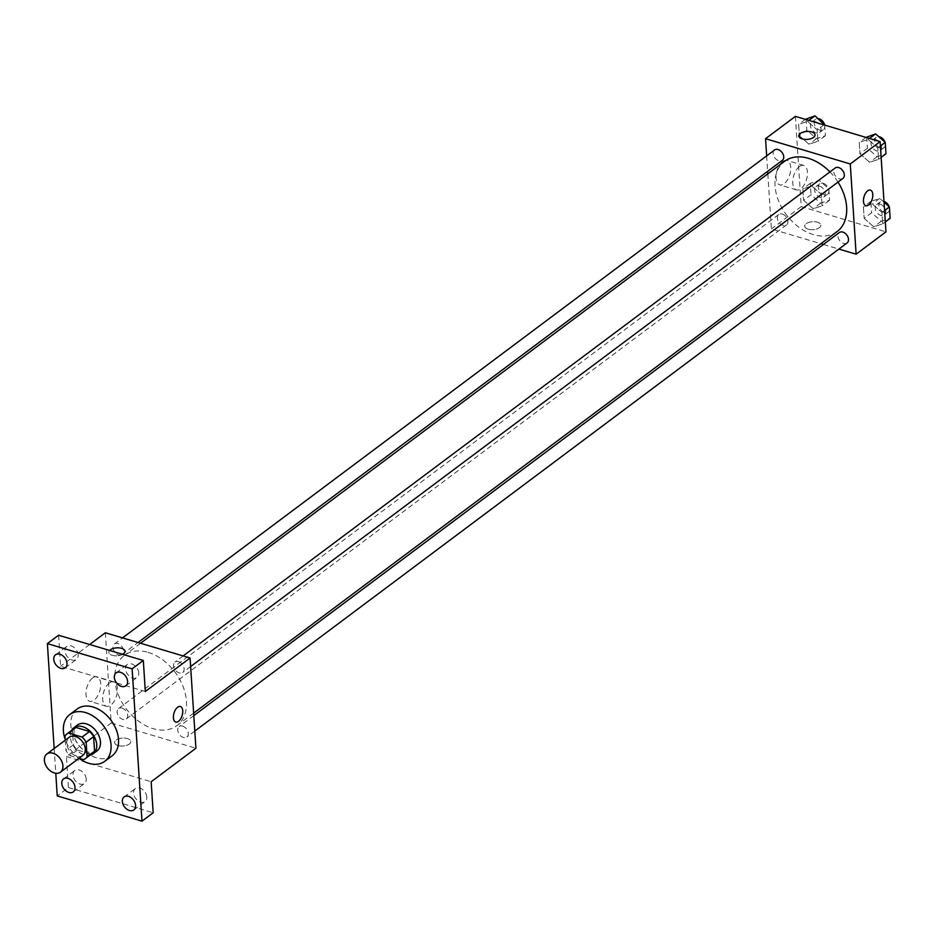 <?xml version="1.0" encoding="UTF-8"?>
<svg xmlns="http://www.w3.org/2000/svg" width="937" height="937" viewBox="0 0 937 937"><rect width="100%" height="100%" fill="white"/><g stroke="black" fill="none" stroke-linecap="round" stroke-linejoin="round"><path stroke-width="0.7" stroke-dasharray="4.68 3.51" d="M82.831 755.433A11.349 7.906 53.2 0 1 69.701 751.076A11.349 7.906 53.2 0 1 69.233 737.243M65.25 740.23L65.906 750.42A15.414 10.729 53.2 0 0 69.97 755.597L79.013 758.291M92.728 753.102A15.414 10.729 53.2 0 1 91.018 754.062L83.557 759.638M74.257 728.412A15.414 10.729 53.2 0 0 72.43 730.368L73.367 744.833A15.414 10.729 53.2 0 0 77.431 750.01L91.018 754.062M71.446 730.52A16.222 11.291 -126.8 0 0 74.456 747.515A16.222 11.291 -126.8 0 0 89.917 755.199M96.944 750.947A16.222 11.291 53.2 0 1 78.181 744.728A16.222 11.291 53.2 0 1 77.502 724.98M73.367 744.833L65.906 750.42M72.43 730.368L64.969 735.943M77.431 750.01L69.97 755.597M79.095 758.314A29.199 20.321 53.2 0 1 65.203 739.445M112.171 755.761A29.199 20.321 53.2 0 1 78.415 744.552A29.199 20.321 53.2 0 1 77.185 709.004M54.17 748.511L55.775 773.271M138.77 672.953A8.105 5.645 -126.8 0 0 134.366 665.305A8.105 5.645 -126.8 0 0 127.291 664.497A8.105 5.645 -126.8 0 0 125.535 669.018A8.105 5.645 -126.8 0 0 129.938 676.666A8.105 5.645 -126.8 0 0 137.013 677.474A8.105 5.645 -126.8 0 0 138.77 672.953M78.181 654.916A8.105 5.645 -126.8 0 0 73.777 647.256A8.105 5.645 -126.8 0 0 66.703 646.448A8.105 5.645 -126.8 0 0 64.946 650.969A8.105 5.645 -126.8 0 0 69.35 658.629A8.105 5.645 -126.8 0 0 76.424 659.437A8.105 5.645 -126.8 0 0 78.181 654.916M145.317 691.506L60.589 666.266L58.574 635.239M105.342 632.768L111.187 723.013L66.422 756.51L68.424 787.537L57.239 795.911M89.671 644.504L60.589 666.266M92.622 677.966A12.755 6.688 106.6 0 0 86.134 690.932A12.755 6.688 106.6 0 0 89.706 701.286A12.755 6.688 106.6 0 0 99.755 690.967A12.755 6.688 106.6 0 0 96.979 676.83A12.755 6.688 106.6 0 0 92.622 677.966M68.424 787.537L153.164 812.777M86.216 778.998A8.105 5.645 -126.8 0 0 81.8 771.338A8.105 5.645 -126.8 0 0 74.737 770.53A8.105 5.645 -126.8 0 0 72.969 775.051A8.105 5.645 -126.8 0 0 77.373 782.711A8.105 5.645 -126.8 0 0 84.447 783.519A8.105 5.645 -126.8 0 0 86.216 778.998M146.793 797.047A8.105 5.645 -126.8 0 0 142.389 789.387A8.105 5.645 -126.8 0 0 135.315 788.579A8.105 5.645 -126.8 0 0 133.558 793.1A8.105 5.645 -126.8 0 0 137.962 800.76A8.105 5.645 -126.8 0 0 145.036 801.568A8.105 5.645 -126.8 0 0 146.793 797.047M66.422 756.51L151.162 781.751M148.163 652.386A43.863 30.523 53.2 0 1 183.02 686.411A43.863 30.523 53.2 0 1 176.906 725.625A43.863 30.523 53.2 0 1 126.19 708.805A43.863 30.523 53.2 0 1 124.352 655.396A43.863 30.523 53.2 0 1 148.163 652.386M111.187 723.013L195.915 748.253M122.056 708.114A6.489 4.521 53.2 0 1 127.221 713.151A6.489 4.521 53.2 0 1 126.308 718.948A6.489 4.521 53.2 0 1 118.812 716.454A6.489 4.521 53.2 0 1 118.542 708.559A6.489 4.521 53.2 0 1 122.056 708.114M178.475 661.627A6.489 4.521 53.2 0 1 183.629 666.664A6.489 4.521 53.2 0 1 182.727 672.461A6.489 4.521 53.2 0 1 175.219 669.978A6.489 4.521 53.2 0 1 174.95 662.072A6.489 4.521 53.2 0 1 178.475 661.627M182.645 726.152A6.489 4.521 53.2 0 1 187.798 731.188A6.489 4.521 53.2 0 1 186.896 736.997A6.489 4.521 53.2 0 1 179.4 734.503A6.489 4.521 53.2 0 1 179.119 726.608A6.489 4.521 53.2 0 1 182.645 726.152M118.612 654.869A6.489 4.521 -126.8 0 0 122.138 654.424A6.489 4.521 -126.8 0 0 121.869 646.518A6.489 4.521 -126.8 0 0 114.361 644.035A6.489 4.521 -126.8 0 0 113.459 649.833A6.489 4.521 -126.8 0 0 118.612 654.869M118.074 745.559A8.105 3.982 -3.7 0 0 126.589 745.395A8.105 3.982 -3.7 0 0 130.84 741.542A8.105 3.982 -3.7 0 0 122.489 738.098A8.105 3.982 -3.7 0 0 114.654 742.596A8.105 3.982 -3.7 0 0 118.074 745.559A8.105 3.982 -3.7 0 0 126.589 745.383A8.105 3.982 -3.7 0 0 130.829 741.542A8.105 3.982 -3.7 0 0 122.489 738.087A8.105 3.982 -3.7 0 0 114.654 742.584A8.105 3.982 -3.7 0 0 118.074 745.547M122.677 654.331A8.105 3.982 176.3 0 1 113.963 655.677A8.105 3.982 176.3 0 1 108.809 652.339A8.105 3.982 176.3 0 1 109.617 650.442A8.105 3.982 176.3 0 0 108.809 652.351L108.809 652.339A8.105 3.982 176.3 0 0 117.16 655.795A8.105 3.982 176.3 0 0 124.996 651.297L124.996 651.297M109.36 682.956A12.755 6.688 106.6 0 0 102.871 695.922A12.755 6.688 106.6 0 0 106.431 706.264A12.755 6.688 106.6 0 0 116.481 695.945A12.755 6.688 106.6 0 0 113.717 681.82A12.755 6.688 106.6 0 0 109.36 682.956M175.758 722.064L175.769 722.064A8.105 4.252 -73.4 0 1 173.497 715.493A8.105 4.252 -73.4 0 1 177.62 707.248A8.105 4.252 -73.4 0 1 180.396 706.521L180.396 706.521M829.936 171.928A43.863 30.523 53.2 0 1 837.994 182.094M837.116 231.568A43.863 30.523 53.2 0 1 786.389 214.737A43.863 30.523 53.2 0 1 784.55 161.34M774.571 149.967A6.489 4.521 -126.8 0 0 773.657 155.776A6.489 4.521 -126.8 0 0 778.823 160.801A6.489 4.521 -126.8 0 0 782.336 160.356M847.107 242.929A6.489 4.521 53.2 0 1 839.599 240.446A6.489 4.521 53.2 0 1 839.329 232.54M842.925 178.405A6.489 4.521 53.2 0 1 835.429 175.922A6.489 4.521 53.2 0 1 835.148 168.016M782.266 214.046A6.489 4.521 53.2 0 1 787.42 219.082A6.489 4.521 53.2 0 1 786.518 224.892A6.489 4.521 53.2 0 1 779.01 222.397A6.489 4.521 53.2 0 1 778.741 214.503A6.489 4.521 53.2 0 1 782.266 214.046M766.653 155.893L767.661 171.342M767.825 173.86L771.385 228.956L820.894 243.702M823.412 244.452L838.908 249.066M803.571 200.295L813.199 208.764L822.1 205.824L821.362 194.427L811.735 185.959L802.833 188.899L803.571 200.295L813.199 208.764L822.1 205.824L821.362 194.427L811.735 185.959L802.833 188.899L803.571 200.295L811.032 194.72L820.66 203.177L829.561 200.237L828.823 188.841L819.184 180.384L810.294 183.324L811.032 194.72M859.979 153.82L869.618 162.277L878.519 159.337L877.782 147.941L868.142 139.484L859.241 142.424L859.979 153.82L869.618 162.277L878.519 159.337L877.782 147.941L868.142 139.484L859.241 142.424L859.979 153.82L867.439 148.233L877.079 156.69L885.98 153.762M795.384 116.375L801.229 206.62L885.957 231.861M864.148 218.344L873.788 226.801L882.689 223.861L881.951 212.465L872.312 204.008L863.422 206.948L864.148 218.344L873.788 226.801L882.689 223.861L881.951 212.465L872.312 204.008L863.422 206.948L864.148 218.344L871.609 212.758L881.248 221.226L890.15 218.286M799.39 135.771L809.029 144.228L817.931 141.3L817.193 129.892L807.553 121.435L798.652 124.375L799.39 135.771L809.029 144.228L817.931 141.3L817.193 129.892L807.553 121.435L798.652 124.375L799.39 135.771L806.851 130.184L816.49 138.653L825.392 135.713L824.701 125.113M801.229 206.62L771.385 228.956M782.664 161.574A12.755 6.688 106.6 0 0 776.176 174.54A12.755 6.688 106.6 0 0 779.748 184.894A12.755 6.688 106.6 0 0 789.797 174.575A12.755 6.688 106.6 0 0 787.021 160.438A12.755 6.688 106.6 0 0 782.664 161.574M808.116 229.167A8.105 3.982 -3.7 0 0 816.631 229.003A8.105 3.982 -3.7 0 0 820.882 225.149A8.105 3.982 -3.7 0 0 812.531 221.706A8.105 3.982 -3.7 0 0 804.696 226.204A8.105 3.982 -3.7 0 0 808.116 229.167A8.105 3.982 -3.7 0 0 816.631 228.991A8.105 3.982 -3.7 0 0 820.871 225.149A8.105 3.982 -3.7 0 0 812.531 221.694A8.105 3.982 -3.7 0 0 804.696 226.192A8.105 3.982 -3.7 0 0 808.116 229.167M815.038 134.916L815.038 134.905A8.105 3.982 176.3 0 1 807.202 139.402A8.105 3.982 176.3 0 1 798.851 135.959L798.851 135.959M799.402 166.563A12.755 6.688 106.6 0 0 792.913 179.529A12.755 6.688 106.6 0 0 796.473 189.883A12.755 6.688 106.6 0 0 806.523 179.564A12.755 6.688 106.6 0 0 803.759 165.427A12.755 6.688 106.6 0 0 799.402 166.563M865.8 205.671L865.811 205.683A8.105 4.252 -73.4 0 1 863.539 199.101A8.105 4.252 -73.4 0 1 867.662 190.855A8.105 4.252 -73.4 0 1 870.438 190.129L870.438 190.129M806.113 118.788L806.851 130.184M815.389 121.611A6.489 4.521 53.2 0 1 820.543 126.647A6.489 4.521 53.2 0 1 819.641 132.445A6.489 4.521 53.2 0 1 812.133 129.962A6.489 4.521 53.2 0 1 811.864 122.056A6.489 4.521 53.2 0 1 815.389 121.611M816.49 138.653L809.029 144.228M825.392 135.713L817.931 141.3M823.904 124.867L817.193 129.892M808.924 120.416L807.553 121.435M805.375 119.35L798.652 124.375M824.349 124.047A6.489 4.521 53.2 0 1 823.365 129.657A6.489 4.521 53.2 0 1 815.869 127.163A6.489 4.521 53.2 0 1 815.6 119.268A6.489 4.521 53.2 0 1 818.177 118.624M819.559 186.135A6.489 4.521 53.2 0 1 824.712 191.171A6.489 4.521 53.2 0 1 823.81 196.969A6.489 4.521 53.2 0 1 816.314 194.486A6.489 4.521 53.2 0 1 816.033 186.58A6.489 4.521 53.2 0 1 819.559 186.135M820.66 203.177L813.199 208.764M829.561 200.237L822.1 205.824M828.823 188.841L821.362 194.427M819.184 180.384L811.735 185.959M810.294 183.324L802.833 188.899M823.295 183.347A6.489 4.521 53.2 0 1 828.449 188.384A6.489 4.521 53.2 0 1 827.547 194.182A6.489 4.521 53.2 0 1 820.039 191.687A6.489 4.521 53.2 0 1 819.77 183.793A6.489 4.521 53.2 0 1 823.295 183.347M866.702 136.837L867.439 148.233M875.978 139.66A6.489 4.521 53.2 0 1 881.131 144.696A6.489 4.521 53.2 0 1 880.23 150.494A6.489 4.521 53.2 0 1 872.722 147.999A6.489 4.521 53.2 0 1 872.452 140.105A6.489 4.521 53.2 0 1 875.978 139.66M877.079 156.69L869.618 162.277M881.143 157.369L878.519 159.337M880.405 145.973L877.782 147.941M869.513 138.453L868.142 139.484M865.952 137.399L859.241 142.424M884.938 142.084A6.489 4.521 53.2 0 1 885.324 143.654M885.383 144.509A6.489 4.521 53.2 0 1 883.954 147.706A6.489 4.521 53.2 0 1 876.458 145.212A6.489 4.521 53.2 0 1 876.189 137.317A6.489 4.521 53.2 0 1 878.765 136.673M884.036 202.169L879.773 198.421L870.871 201.361L871.609 212.758M880.148 204.184A6.489 4.521 53.2 0 1 885.301 209.22A6.489 4.521 53.2 0 1 884.399 215.018A6.489 4.521 53.2 0 1 876.903 212.535A6.489 4.521 53.2 0 1 876.622 204.629A6.489 4.521 53.2 0 1 880.148 204.184M881.248 221.226L873.788 226.801M885.313 221.905L882.689 223.861M884.575 210.509L881.951 212.465M879.773 198.421L872.312 204.008M870.871 201.361L863.422 206.948M889.553 209.033A6.489 4.521 53.2 0 1 888.135 212.23A6.489 4.521 53.2 0 1 880.628 209.736A6.489 4.521 53.2 0 1 880.358 201.842A6.489 4.521 53.2 0 1 883.884 201.396A6.489 4.521 53.2 0 1 883.989 201.432M889.108 206.62A6.489 4.521 53.2 0 1 889.494 208.178M133.85 809.943L145.036 801.568M124.129 796.954L135.315 788.579M125.827 685.849L137.013 677.474M116.106 672.871L127.291 664.497M65.239 667.812L76.424 659.437M55.517 654.822L66.703 646.448M73.262 791.894L84.447 783.519M63.54 778.905L74.737 770.53M113.717 681.82L96.979 676.83M106.431 706.264L89.706 701.286M140.573 643.262L124.352 655.396M193.643 713.104L176.906 725.625M122.138 654.424L138.055 642.513M114.361 644.035L122.56 637.898M193.807 715.61L179.119 726.608M194.802 731.071L186.896 736.997M183.148 655.947L174.95 662.072M190.633 666.547L182.727 672.461M778.741 214.503L118.542 708.559M786.518 224.892L126.308 718.948M803.759 165.427L787.021 160.438M796.473 189.883L779.748 184.894M815.6 119.268L811.864 122.056M823.365 129.657L819.641 132.445M819.77 183.793L816.033 186.58M827.547 194.182L823.81 196.969M876.189 137.317L872.452 140.105M883.954 147.706L880.23 150.494M880.358 201.842L876.622 204.629M888.135 212.23L884.399 215.018"/><path stroke-width="1.41" d="M53.011 753.219A11.349 7.906 53.2 0 1 62.041 762.027A11.349 7.906 53.2 0 1 60.46 772.17A11.349 7.906 53.2 0 1 47.33 767.825A11.349 7.906 53.2 0 1 46.85 753.992A11.349 7.906 53.2 0 1 53.011 753.219M46.85 753.992L69.233 737.243A11.349 7.906 53.2 0 1 75.393 736.47A11.349 7.906 53.2 0 1 84.412 745.278A11.349 7.906 53.2 0 1 82.831 755.433L60.46 772.17M89.554 731.492A15.414 10.729 53.2 0 1 93.618 736.669L94.555 751.146L87.094 756.733L86.157 742.256A15.414 10.729 53.2 0 0 82.093 737.079L89.554 731.492L75.967 727.452A15.414 10.729 53.2 0 0 74.257 728.412L66.796 733.999A15.414 10.729 53.2 0 0 64.969 735.943L65.25 740.23M79.013 758.291L83.557 759.638A15.414 10.729 53.2 0 0 85.267 758.677A15.414 10.729 53.2 0 0 87.094 756.733M82.093 737.079L68.506 733.039A15.414 10.729 53.2 0 0 66.796 733.999M93.618 736.669L86.157 742.256M75.967 727.452L68.506 733.039M94.555 751.146A15.414 10.729 53.2 0 1 92.728 753.102L85.267 758.677M89.917 755.199A16.222 11.291 -126.8 0 0 93.208 753.746A16.222 11.291 -126.8 0 0 96.734 744.692A16.222 11.291 -126.8 0 0 87.926 729.384A16.222 11.291 -126.8 0 0 73.777 727.768A16.222 11.291 -126.8 0 0 71.446 730.52M73.777 727.768L77.502 724.98A16.222 11.291 53.2 0 1 86.309 723.868A16.222 11.291 53.2 0 1 100.458 741.905A16.222 11.291 53.2 0 1 96.944 750.947L93.208 753.746M65.203 739.445A29.199 20.321 53.2 0 1 69.725 714.591A29.199 20.321 53.2 0 1 85.583 712.577A29.199 20.321 53.2 0 1 108.786 735.229A29.199 20.321 53.2 0 1 104.71 761.336A29.199 20.321 53.2 0 1 79.095 758.314M69.725 714.591L77.185 709.004A29.199 20.321 53.2 0 1 93.044 707.002A29.199 20.321 53.2 0 1 116.247 729.654A29.199 20.321 53.2 0 1 112.171 755.761L104.71 761.336M61.783 783.426A8.105 5.645 53.2 0 1 63.54 778.905A8.105 5.645 53.2 0 1 72.922 782.02A8.105 5.645 53.2 0 1 73.262 791.894A8.105 5.645 53.2 0 1 66.187 791.086A8.105 5.645 53.2 0 1 61.783 783.426M53.76 659.343A8.105 5.645 53.2 0 1 55.517 654.822A8.105 5.645 53.2 0 1 64.899 657.926A8.105 5.645 53.2 0 1 65.239 667.812A8.105 5.645 53.2 0 1 58.164 667.003A8.105 5.645 53.2 0 1 53.76 659.343M114.349 677.392A8.105 5.645 53.2 0 1 116.106 672.871A8.105 5.645 53.2 0 1 125.488 675.975A8.105 5.645 53.2 0 1 125.827 685.849A8.105 5.645 53.2 0 1 118.753 685.041A8.105 5.645 53.2 0 1 114.349 677.392M122.372 801.475A8.105 5.645 53.2 0 1 124.129 796.954A8.105 5.645 53.2 0 1 133.511 800.069A8.105 5.645 53.2 0 1 133.85 809.943A8.105 5.645 53.2 0 1 126.776 809.135A8.105 5.645 53.2 0 1 122.372 801.475M55.775 773.271L57.239 795.911L141.979 821.152L132.129 668.854L47.389 643.614L54.17 748.511M141.979 821.152L153.164 812.777L151.162 781.751L195.915 748.253L190.082 658.008L145.317 691.506L143.314 660.48L132.129 668.854M177.62 707.248A8.105 4.252 -73.4 0 1 180.396 706.521A8.105 4.252 -73.4 0 1 182.153 715.505A8.105 4.252 -73.4 0 1 175.769 722.064A8.105 4.252 -73.4 0 1 173.497 715.493A8.105 4.252 -73.4 0 1 177.62 707.248M143.314 660.48L58.574 635.239L47.389 643.614M190.082 658.008L105.342 632.768L89.671 644.504M124.996 651.297A8.105 3.982 176.3 0 0 121.564 648.334A8.105 3.982 176.3 0 0 109.617 650.442A8.105 3.982 176.3 0 1 121.564 648.334A8.105 3.982 176.3 0 1 124.996 651.297A8.105 3.982 176.3 0 1 122.677 654.331M180.396 706.521A8.105 4.252 -73.4 0 1 182.153 715.505A8.105 4.252 -73.4 0 1 175.758 722.064M140.573 643.262L784.55 161.34A43.863 30.523 53.2 0 1 808.373 158.318A43.863 30.523 53.2 0 1 829.936 171.928M837.994 182.094A43.863 30.523 53.2 0 1 837.116 231.568L193.643 713.104M138.055 642.513L782.336 160.356A6.489 4.521 -126.8 0 0 782.067 152.462A6.489 4.521 -126.8 0 0 774.571 149.967L122.56 637.898M193.807 715.61L839.329 232.54A6.489 4.521 53.2 0 1 842.843 232.095A6.489 4.521 53.2 0 1 848.008 237.131A6.489 4.521 53.2 0 1 847.107 242.929L194.802 731.071M183.148 655.947L835.148 168.016A6.489 4.521 53.2 0 1 838.674 167.571A6.489 4.521 53.2 0 1 843.827 172.607A6.489 4.521 53.2 0 1 842.925 178.405L190.633 666.547M838.908 249.066L856.125 254.196L850.281 163.952L765.552 138.711L766.653 155.893M767.661 171.342L767.825 173.86M820.894 243.702L823.412 244.452M850.281 163.952L880.124 141.616L885.957 231.861L856.125 254.196M867.662 190.855A8.105 4.252 -73.4 0 1 870.438 190.129A8.105 4.252 -73.4 0 1 872.195 199.112A8.105 4.252 -73.4 0 1 865.811 205.683A8.105 4.252 -73.4 0 1 863.539 199.101A8.105 4.252 -73.4 0 1 867.662 190.855M880.124 141.616L795.384 116.375L765.552 138.711M798.851 135.959A8.105 3.982 176.3 0 1 803.103 132.117A8.105 3.982 176.3 0 1 811.606 131.941A8.105 3.982 176.3 0 1 815.038 134.905A8.105 3.982 176.3 0 1 807.202 139.402A8.105 3.982 176.3 0 1 798.851 135.959A8.105 3.982 176.3 0 1 803.103 132.105A8.105 3.982 176.3 0 1 811.606 131.941A8.105 3.982 176.3 0 1 815.038 134.916M870.438 190.129A8.105 4.252 -73.4 0 1 872.195 199.112A8.105 4.252 -73.4 0 1 865.8 205.671M824.701 125.113L815.014 115.848L805.375 119.35M824.654 124.316L823.904 124.867M815.014 115.848L808.924 120.416M818.177 118.624A6.489 4.521 53.2 0 1 819.114 118.823A6.489 4.521 53.2 0 1 824.349 124.047M881.143 157.369L885.98 153.762L885.242 142.354L875.603 133.897L865.952 137.399M885.242 142.354L880.405 145.973M875.603 133.897L869.513 138.453M878.765 136.673A6.489 4.521 53.2 0 1 879.702 136.861A6.489 4.521 53.2 0 1 884.938 142.084M885.324 143.654A6.489 4.521 53.2 0 1 885.383 144.509M885.313 221.905L890.15 218.286L889.412 206.89L884.036 202.169M889.412 206.89L884.575 210.509M883.989 201.432A6.489 4.521 53.2 0 1 889.108 206.62M889.494 208.178A6.489 4.521 53.2 0 1 889.553 209.033"/></g></svg>
